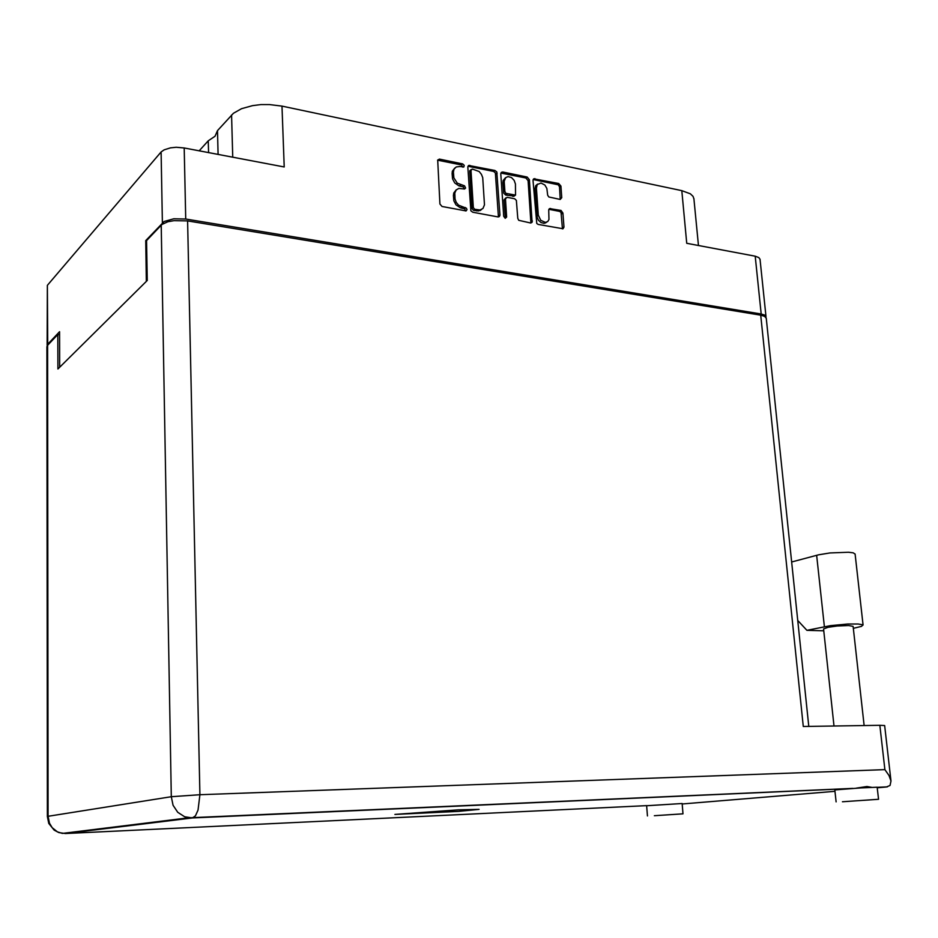 <?xml version="1.0" encoding="UTF-8"?>
<svg xmlns="http://www.w3.org/2000/svg" width="938" height="938" viewBox="0 0 938 938"><rect width="100%" height="100%" fill="white"/><g stroke="black" fill="none" stroke-linecap="round" stroke-linejoin="round"><path stroke-width="1.41" d="M218.073 154.407L217.452 130.675L215.06 136.233L208.259 140.852L208.553 152.601M537.638 184.083L535.704 185.771L534.988 188.561L537.204 217.487L538.447 220.149L541.05 222.576L544.005 223.338L546.502 222.283M538.342 215.165L540.757 220.36L545.388 222.423L547.745 221.485L549.023 219.469L548.73 209.971L549.516 208.576L560.994 210.452L562.952 213.055L564.019 227.113L563.011 228.79L538.213 224.393L536.712 223.443L533.007 180.471L533.757 178.771L558.731 183.461L560.901 186.123L561.78 197.695L560.221 199.431L548.882 196.992L547.663 195.221L546.877 188.386L544.849 185.067L540.968 182.992L537.286 184.493L536.372 188.046L538.342 215.165L536.97 216.092M505.277 218.273L506.649 217.03L505.453 198.739L507.224 197.308L514.61 198.75L516.334 200.369L517.788 218.296L518.702 220.266L530.709 222.986L532.104 222.294L529.431 179.744L527.215 177.036L502.768 172.053L501.349 172.404L500.822 173.764L503.694 216.361L505.277 218.273L506.637 216.913M765.889 317.349L764.892 315.156L761.128 313.937L755.16 256.238L686.78 243.27L681.832 190.613L690.368 193.826L693.065 196.394L694.003 199.184M217.452 130.675L233.433 113.264L241.488 108.691L252.498 105.631L260.858 104.634L269.511 104.528L282.033 106.064L284.214 166.952L184.223 147.993L185.736 219.082L173.706 218.777L164.197 221.485L145.695 240.55L146.316 281.306M497.996 216.913L499.379 216.572L499.966 215.142L496.753 171.9L494.901 170.458L468.672 165.475L467.804 167.07L470.876 210.78L472.775 212.223L497.996 216.913M459.89 166.542L456.173 166.987L454.027 169.239L453.382 172.123L453.886 177.892L457.263 183.191L464.556 185.876L465.588 188.034L464.568 188.972L458.823 188.374L456.173 189.898L454.789 192.97L455.036 198.985L456.255 202.362L458.6 205.164L466.421 208.201L466.995 209.69L466.022 210.898L442.044 206.501L439.969 204.027L437.647 160.011L439.418 159.143L462.657 163.88L464.181 165.346L463.864 166.917L459.89 166.542M454.824 168.043L452.362 171.162L452.093 173.659L453.394 172.651M452.093 173.659L452.585 178.9L454.672 182.91L458.94 185.876L461.027 185.079M464.298 188.96L463.278 186.885L459.726 186.076M456.243 189.828L453.699 193.005L453.417 195.561L454.731 194.576M453.417 195.561L453.91 200.826L456.009 204.847L460.288 207.79L462.375 207.017M465.647 210.898L464.638 208.775L461.062 207.978M462.95 167.163L461.543 164.947L437.577 160.175M498.441 216.948L495.416 172.897L493.564 171.455L467.933 166.319M472.377 169.075L470.982 170.399L473.338 207.615L474.769 209.326L480.068 209.995L482.941 208.482L484.418 204.824L482.695 177.681L481.487 174.351L479.189 171.584L472.377 169.075M471.286 169.403L469.727 170.857L470.982 170.399M469.668 171.419L472.025 208.588L473.444 210.288L474.933 209.362M473.608 210.323L478.497 210.98L481.499 209.549M530.861 222.986L528.071 180.717L525.855 178.021L527.215 177.036M505.922 197.754L504.093 199.864L505.289 217.851M515.396 183.965L514.176 180.272L511.409 177.493L508.091 176.602L505.664 177.622L504.234 181.28L504.902 191.375L505.817 193.334L515.525 195.127L515.396 183.965M505.476 177.81L503.131 180.577L502.909 182.711L504.245 181.726M502.909 182.711L503.729 193.122L505.57 194.998L507.153 194.096M505.805 195.057L514.235 196.019M525.855 178.021L500.951 173.014M562.46 228.872L561.018 212.469L559.611 211.378L548.882 209.326M560.244 199.431L559.482 186.826L558.227 184.821L533.136 179.545M59.68 367.286L59.586 331.735L47.768 344.234L47.217 345.782M755.16 256.238L758.901 257.61L760.015 259.357M162.391 222.869L161.125 152.003L164.091 149.81L170.435 147.841L176.274 147.313L184.223 147.993M47.193 345.36L47.392 285.363L47.768 344.234M853.287 628.296L861.576 626.291L862.913 624.825L858.106 623.946L847.835 623.993L830.458 625.634L806.868 630.371L797.734 620.522M855.093 554.159L853.193 552.869L848.421 552.212L829.872 552.986L818.487 554.886L791.625 562.003M654.325 815.72L682.993 813.821L654.325 815.72M682.114 803.549L646.622 805.695L647.419 815.978M842.465 801.72L878.543 799.282L842.465 801.72M878.543 799.282L877.194 787.263L860.791 787.92L834.867 789.96L836.11 801.92M871.59 787.357L866.993 786.501L856.253 788.201M458.365 809.881L394.921 814.419L458.635 811.417L479.025 809.412L458.365 809.881M833.999 726.035L823.541 628.952L828.148 627.241L837.165 625.986L848.644 625.494L853.064 626.373M879.844 725.309L884.663 725.59L891.006 781.026L888.966 775.468L884.897 769.688L879.844 725.309L803.315 726.528L760.718 315.121L764.587 316.282L766.205 318.275M47.369 816.529L46.9 346.72L47.557 345.348L48.061 816.353L47.369 816.564L48.799 823.423L54.216 830.165L58.906 832.581L65.379 833.53L646.903 805.648M849.066 788.682L192.431 817.995L195.421 815.872L198.07 810.127L199.876 794.756L171.267 796.749L161.184 225.226L162.086 224.417L167.879 221.767L173.964 220.606L187.541 220.958L760.718 315.121M886.445 786.923L890.045 785.434L891.006 781.026M65.367 833.53L192.384 817.995L184.634 816.74L177.728 812.249L173.026 805.226L171.267 796.749L48.061 816.353L49.433 823.224L52.129 827.656L57.499 831.854L62.389 833.366L188.585 817.795L852.888 788.424M199.243 150.842L208.259 140.852M681.832 190.613L282.033 106.064M161.125 152.003L47.709 284.929M761.128 313.937L185.736 219.082M145.695 240.55L146.609 240.691M806.868 630.371L823.752 630.828M877.206 787.428L886.457 787.017L877.241 787.779M834.972 791.285L682.137 803.936M59.586 334.702L57.828 334.491L47.557 345.348M161.184 225.226L146.609 240.632L147.219 280.403L57.922 369.033L57.828 334.491M232.776 157.197L231.58 115.022M452.315 177.188L453.605 176.18M462.692 186.65L464.005 185.654M453.64 199.102L454.942 198.129M464.052 208.541L465.365 207.579M438.234 160.199L439.512 159.167M461.355 164.9L462.657 163.88M495.815 174.187L497.152 173.19M498.606 215.916L499.954 214.966M468.508 166.354L469.809 165.334M493.564 171.455L494.901 170.458M472.002 208.4L473.327 207.427M476.727 210.909L478.052 209.948M501.431 173.049L502.768 172.053M528.071 180.717L529.431 179.744M531.014 221.954L532.385 221.028M504.093 200.204L505.441 199.243M503.565 192.337L504.902 191.375M512.793 196.417L514.153 195.467M535.012 189.007L536.372 188.046M549.211 209.362L550.594 208.424M559.376 211.32L560.772 210.393M561.557 213.97L562.952 213.055M562.612 227.84L564.008 226.937M533.523 179.58L534.883 178.607M557.348 184.423L558.731 183.461M559.517 187.084L560.901 186.123M560.373 198.469L561.768 197.531M824.361 626.701L816.658 555.343M187.541 220.958L199.876 794.756L884.897 769.688M480.104 210.534L481.44 209.573M513.813 196.312L515.173 195.35M545.377 223.021L546.76 222.107M693.932 198.551L698.423 245.475M759.991 259.123L765.971 316.528M682.993 813.821L682.102 803.538M853.064 626.303L864.156 725.555M887.383 786.888L877.194 787.334M766.182 318.041L808.779 726.446M863.124 625.095L855.081 554.006"/></g></svg>
